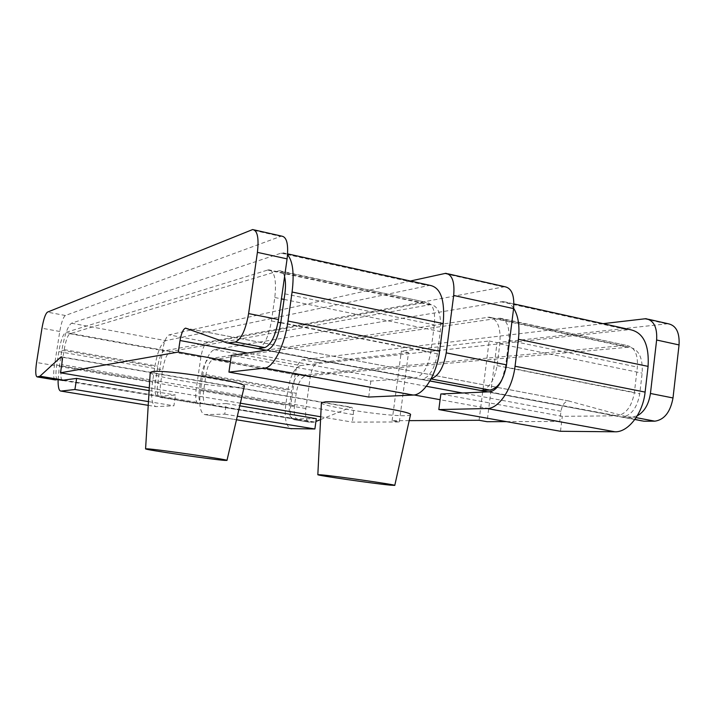 <?xml version="1.0" encoding="UTF-8"?>
<svg xmlns="http://www.w3.org/2000/svg" width="715" height="715" viewBox="0 0 715 715"><rect width="100%" height="100%" fill="white"/><g stroke="black" fill="none" stroke-linecap="round" stroke-linejoin="round"><path stroke-width="0.54" stroke-dasharray="3.58 2.68" d="M409.195 420.635L392.106 420.724L399.328 421.966L352.307 422.109L320.704 416.774M240.365 403.197L149.292 387.807M506.452 421.636L559.738 421.475L440.109 399.703M414.101 394.966L230.462 361.549M150.222 372.444C148.166 376.51 225.457 388.897 241.286 387.155L244.333 386.243M321.401 402.724C319.453 406.084 385.501 416.264 405.11 415.701C408.569 415.656 410.365 415.344 410.499 414.772M392.106 420.724L401.356 351.137L408.524 352.54L399.328 421.966M479.086 420.277L489.149 341.01L401.356 351.137M489.149 341.01L497.059 342.637L487.067 421.698M227.406 343.03L641.838 420.876L568.613 400.963C564.698 401.473 562.151 404.922 560.98 411.295L559.738 421.475M668.025 323.707L497.059 342.637M320.561 419.562L351.154 407.21C353.013 407.711 353.737 410.178 353.326 414.611L352.307 422.109M408.524 352.54L317.809 362.684C314.243 363.908 311.722 368.672 310.247 376.984L305.868 408.506C305.037 416.729 306.235 421.305 309.47 422.243L313.536 422.225L315.923 421.457M603.076 323.654L302.552 359.833C299.067 361.075 296.582 365.874 295.098 374.231L290.665 405.914C289.816 414.164 290.96 418.758 294.115 419.687L309.47 422.243M637.271 415.799L632.516 416.961L622.202 417.042C631.3 415.603 637.154 407.872 639.755 393.84L642.159 373.132C643.026 357.706 638.71 349.054 629.209 347.177L305.278 376.036C301.033 377.422 298.012 383.169 296.225 393.277L294.482 405.78C293.624 414.092 294.794 418.722 297.994 419.651L294.115 419.687M504.763 286.697L207.645 342.092C204.669 343.495 202.417 348.5 200.888 357.116L196.107 389.755C195.115 398.246 195.928 402.92 198.555 403.778L201.827 403.618C199.163 402.76 198.323 398.049 199.324 389.496L201.21 376.608C203.051 366.187 205.786 360.19 209.415 358.617L489.248 317.138C497.542 318.747 501.072 327.64 499.839 343.826L497.086 365.615C494.378 380.398 488.997 388.701 480.954 390.506M431.172 378.727L421.913 379.415C429.456 377.44 434.622 368.904 437.383 353.8L440.279 331.572C441.673 315.065 438.501 306.074 430.77 304.59L170.456 351.539C167.087 353.183 164.477 359.288 162.609 369.843L160.669 382.882C159.615 391.534 160.303 396.28 162.743 397.102L159.731 397.317C157.327 396.494 156.648 391.784 157.702 383.195L162.627 350.162C164.173 341.439 166.327 336.345 169.097 334.879L410.374 281.013M57.602 379.567L57.549 379.567C55.752 378.834 55.466 374.008 56.682 365.088L58.791 351.628C60.712 340.724 62.983 334.343 65.592 332.484L268.554 269.778C274.587 270.887 276.669 280.119 274.801 297.503L271.468 320.964C268.572 336.962 264.103 346.176 258.052 348.625M281.844 236.156L280.593 236.415L251.492 229.828M54.957 379.871C53.464 378.485 53.294 373.713 54.438 365.544L59.774 331.474C61.356 322.465 63.233 317.138 65.387 315.494L280.593 236.415M513.629 308.21C510.778 303.973 507.284 301.757 503.172 301.551L214.312 349.617C209.164 351.932 205.303 360.387 202.72 375L200.441 390.596C198.752 405.092 200.2 413.091 204.794 414.584L224.751 414.155L226.28 403.546L206.251 404.44C203.56 403.582 202.711 398.881 203.703 390.345L205.992 374.633C207.529 365.964 209.817 360.986 212.847 359.69L498.552 318.229L626.59 345.417C634.518 346.981 638.111 354.202 637.36 367.09L634.402 392.49C631.792 406.576 625.947 414.343 616.866 415.808L562.312 416.327L440.851 393.974M316.307 418.677L292.998 418.901C289.825 417.971 288.672 413.342 289.539 405.03L291.675 389.738C293.177 381.31 295.67 376.519 299.165 375.357L209.415 358.617M305.278 376.036L300.756 375.214L625.142 345.434M214.312 349.617L300.541 365.562L629.852 329.579M487.746 317.228L627.493 347.204M501.724 380.174L505.487 366.965L508.83 340.385C509.849 326.925 506.846 319.516 499.83 318.157L498.552 318.229M560.497 431.279L562.312 416.327M300.541 365.562C294.607 367.635 290.379 375.777 287.877 389.988L285.741 405.164C284.311 418.177 285.955 425.997 290.683 428.616M224.751 414.155L237.309 416.228M226.28 403.546L239.748 405.816M62.026 380.317C60.668 378.548 60.534 373.793 61.624 366.035L64.189 349.626C65.789 340.563 67.684 335.264 69.882 333.735L278.493 270.931L426.462 302.374C432.897 303.607 435.515 311.114 434.336 324.905L430.761 352.173C427.99 367.349 422.842 375.929 415.335 377.922L370.862 381.095L231.347 355.418M58.094 379.656L59.336 366.491L61.883 350.216C64.564 334.933 67.782 325.942 71.527 323.216L281.022 253.173L282.917 252.815L287.546 254.772M148.452 401.607L173.915 405.798L175.515 395.02L157.434 396.307C155.03 395.484 154.351 390.739 155.414 382.078L157.8 366.134C159.356 357.33 161.519 352.245 164.28 350.868L165.514 350.636L65.592 332.484M170.456 351.539L165.514 350.636L425.273 302.481M71.527 323.216L165.8 340.653L429.84 285.321M267.437 269.984L429.358 304.706M284.57 276.669C283.462 272.692 281.764 270.726 279.458 270.762L278.493 270.931M368.708 397.057L370.862 381.095M165.8 340.653C161.107 343.093 157.461 351.735 154.851 366.572L152.483 382.4C150.659 397.111 151.812 405.173 155.915 406.603L173.915 405.798M149.122 390.587L175.515 395.02M560.98 411.295L462.507 393.009M426.363 386.288L247.372 353.031M353.326 414.611L61.767 364.587M666.076 323.734L643.974 318.729M317.809 362.684L302.552 359.833M636.118 417.64L632.516 416.961M634.884 419.428L622.202 417.042M497.086 365.615L639.755 393.84M429.956 380.925L421.913 379.415M271.468 320.964L278.055 322.268M280.763 322.805L437.383 353.8M569.39 401.088L185.972 328.194M65.387 315.494L47.431 312.142M59.774 331.474L41.971 328.239M54.438 365.544L36.563 362.496M314.564 422.011L64.216 380.246M56.682 365.088L160.669 382.882M201.907 403.618L162.814 397.102M199.324 389.496L294.482 405.78M313.536 422.225L298.084 419.651M309.559 422.243L294.196 419.687M305.868 408.506L290.665 405.914M310.247 376.984L295.098 374.231M499.839 343.826L642.159 373.132M212.847 359.69L299.165 375.357M201.21 376.608L296.225 393.277M508.83 340.385L637.36 367.09M505.487 366.965L634.402 392.49M500.634 301.712L627.001 329.642M489.23 391.811L616.866 415.808M202.72 375L287.877 389.988M205.992 374.633L291.675 389.738M203.703 390.345L289.539 405.03M200.441 390.596L285.741 405.164M206.331 404.44L293.087 418.901M204.847 414.584L236.486 419.75L204.794 414.584M431.056 378.95L430.394 378.834M207.645 342.092L169.097 334.879M503.083 286.813L444.167 273.47M200.888 357.116L162.627 350.162M196.107 389.755L157.702 383.195M198.627 403.778L159.794 397.308M274.801 297.503L281.424 298.87M284.07 299.415L440.279 331.572M69.882 333.735L164.28 350.868M58.791 351.628L162.609 369.843M284.856 293.847L434.336 324.905M280.807 322.483L430.761 352.173M281.022 253.173L427.507 285.553M267.249 350.082L415.335 377.922M61.883 350.216L154.851 366.572M64.189 349.626L157.8 366.134M61.624 366.035L155.414 382.078M59.336 366.491L152.483 382.4M62.607 380.487L157.497 396.307M148.228 405.334L155.968 406.603M350.475 407.336L61.776 357.151M648.523 319.283L645.877 318.684M634.84 419.491L487.836 391.874M429.921 380.997L266.203 350.234M568.613 400.963L186.141 328.257M254.272 229.908L252.681 229.542M62.831 380.452L162.743 397.102M201.827 403.618L297.994 419.651M629.209 347.177L489.248 317.138M499.83 318.157L626.59 345.417M503.172 301.551L513.915 303.929M206.251 404.44L292.998 418.901M159.731 397.317L198.555 403.778M447.894 273.8L445.749 273.309M430.77 304.59L268.554 269.778M279.458 270.762L426.462 302.374M282.917 252.815L287.609 253.852M62.554 380.487L157.434 396.307M148.22 405.342L155.915 406.603M61.481 356.83L351.154 407.21"/><path stroke-width="1.07" d="M320.704 416.774L240.365 403.197M149.292 387.807L60.489 372.81L178.321 352.057L230.462 361.549M440.109 399.703L414.101 394.966M409.195 420.635L479.086 420.277L487.067 421.698L506.452 421.636M226.968 460.406L244.333 386.243C248.409 382.454 164.7 369.101 152.206 371.63L150.222 372.444L145.583 448.841L147.245 448.823C157.845 449.342 229.747 459.808 226.968 460.406L224.519 460.38C211.354 459.441 143.867 449.601 145.583 448.841M394.778 485.396L410.499 414.772C413.94 411.581 342.422 400.65 325.459 401.821L321.401 402.724L317.835 474.689L321.285 474.84C335.782 476.065 397.165 484.886 394.778 485.396L390.345 485.154C373.784 483.599 316.191 475.296 317.835 474.689M641.838 420.876L634.884 419.428M648.523 319.283L668.025 323.707C676.068 325.334 679.742 332.404 679.053 344.934L673.003 397.96C670.393 412.037 664.342 419.776 654.869 421.18L644.376 421.207M54.957 379.871L37.18 376.912C35.527 376.197 35.321 371.389 36.563 362.496L41.971 328.239C43.561 319.185 45.385 313.814 47.431 312.142L252.681 229.542C257.454 230.391 259.027 237.997 257.409 252.359L248.606 313.581C245.647 329.964 241.205 339.437 235.289 342.02L227.406 343.03L185.525 328.14C183.165 329.123 181.333 333.253 180.028 340.519L178.321 352.057M61.776 357.151L61.293 356.794C62.268 357.151 62.42 359.752 61.767 364.587L60.489 372.81M60.909 357L39.951 376.197L37.225 376.903M315.923 421.457L320.561 419.562M679.053 344.934L656.629 340.009C657.362 327.39 653.778 320.275 645.877 318.684L603.076 323.654M656.629 340.009L650.444 393.473C648.746 404.386 644.358 411.831 637.271 415.799M254.272 229.908L281.844 236.156C286.885 237.067 288.637 244.646 287.09 258.875L278.501 319.525C275.561 335.737 270.985 345.095 264.773 347.588L258.052 348.625L228.907 343.146M55.323 379.915L57.602 379.567L39.379 376.528M447.894 273.8L504.763 286.697C511.672 288.047 514.612 295.349 513.585 308.603L506.515 364.856C503.762 379.835 498.266 388.245 490.016 390.077L480.954 390.506L429.956 380.925M513.629 308.21C518.277 315.69 519.876 326.049 518.42 339.294L648.094 366.384C649.309 344.487 643.223 332.216 629.852 329.579L513.915 303.929M648.094 366.384L645.109 392.097C642.928 413.502 628.127 432.477 614.98 431.788L560.497 431.279L438.822 409.57L440.851 393.974L489.23 391.811C493.931 391.355 498.096 387.476 501.724 380.174M518.42 339.294L515.05 366.232C512.512 388.638 498.793 408.873 487.121 408.533L438.822 409.57M290.683 428.616L314.886 428.982L316.307 418.677L239.748 405.816M237.309 416.228L314.886 428.982M513.585 308.603L453.676 295.447C454.838 281.942 452.193 274.56 445.749 273.309L410.374 281.013M453.676 295.447L446.223 352.87C443.622 367.447 438.608 376.072 431.172 378.727M287.546 254.772C292.837 260.993 294.348 273.407 292.086 292.024L287.993 321.062C284.784 345.22 273.344 367.742 264.693 368.073L228.934 372.113L231.347 355.418L267.249 350.082C273.398 347.66 277.912 338.463 280.807 322.483L284.856 293.847C285.794 286.912 285.696 281.183 284.57 276.669M292.086 292.024L443.184 323.582C445.15 300.13 440.708 287.376 429.84 285.321L287.609 253.852M443.184 323.582L439.582 351.217C436.829 374.204 423.807 395.189 413.082 395.064L368.708 397.057L228.934 372.113M62.026 380.317L76.63 378.405L149.122 390.587M148.452 401.607L74.914 389.505L60.909 391.087C58.934 390.935 57.995 387.119 58.094 379.656M74.914 389.505L76.63 378.405M462.507 393.009L426.363 386.288M247.372 353.031L180.028 340.519M673.003 397.96L650.444 393.473M654.869 421.18L636.118 417.64M278.055 322.268L280.763 322.805M264.773 347.588L235.289 342.02M278.501 319.525L248.606 313.581M287.09 258.875L257.409 252.359M64.216 380.246L39.951 376.197M515.05 366.232L645.109 392.097M487.121 408.533L614.98 431.788M291.64 428.768L236.486 419.759L291.711 428.768M490.016 390.077L431.056 378.95M506.515 364.856L446.223 352.87M281.424 298.87L284.07 299.415M287.993 321.062L439.582 351.217M264.693 368.073L413.082 395.064M60.954 391.087L148.228 405.334M643.938 421.207L634.84 419.491M487.836 391.874L429.921 380.997M266.203 350.234L228.648 343.182M186.141 328.257L185.525 328.14M37.18 376.912L55.27 379.924M57.558 379.576L62.831 380.452M60.909 391.087L148.22 405.342"/></g></svg>
